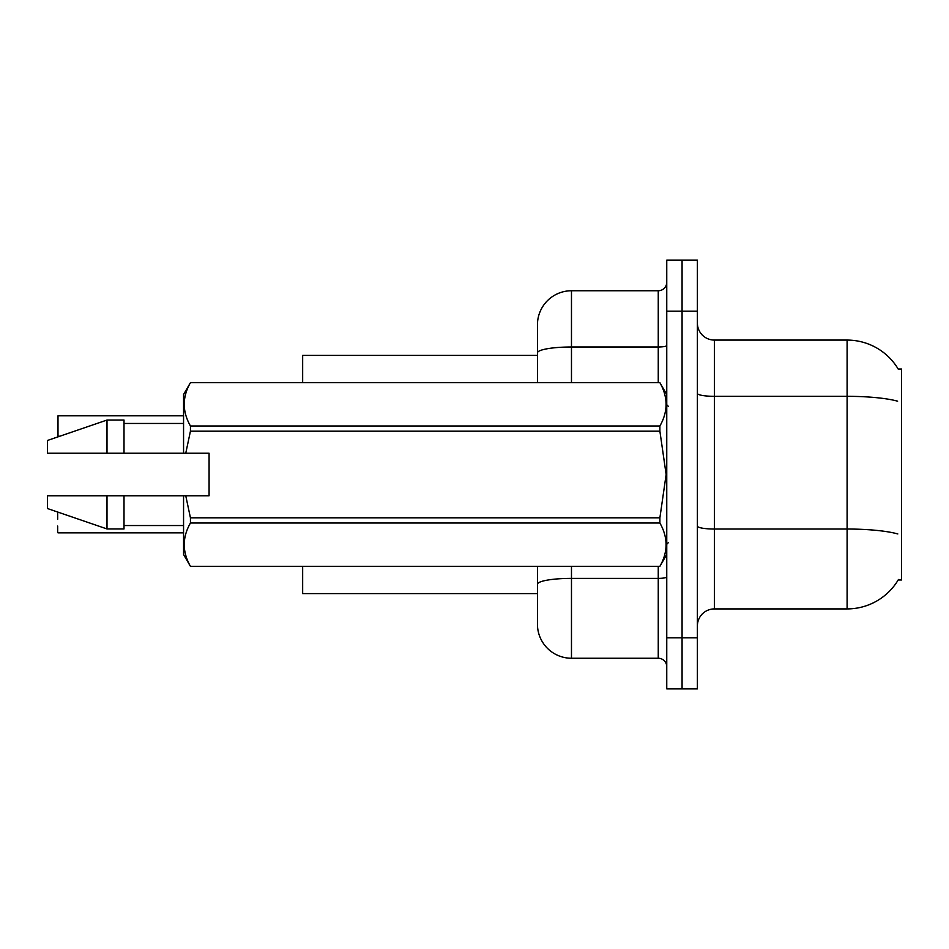 <?xml version="1.0" encoding="UTF-8"?>
<svg xmlns="http://www.w3.org/2000/svg" width="949" height="949" viewBox="0 0 949 949"><rect width="100%" height="100%" fill="white"/><g stroke="black" fill="none" stroke-linecap="round" stroke-linejoin="round"><path stroke-width="1.42" d="M898.478 579.483A59.55 59.55 0 0 1 847.101 608.914A59.55 59.55 0 0 0 898.181 579.981L901.55 579.981L901.55 369.019L898.181 369.019M537.454 355.401L302.66 355.401L302.66 382.625M537.454 593.6L302.66 593.6L302.66 566.375M697.385 625.925A17.011 17.011 0 0 1 714.395 608.914L847.101 608.914L847.101 340.086L714.395 340.086A17.011 17.011 0 0 1 697.385 323.075A17.011 17.011 0 0 0 714.395 340.086L714.395 608.914M682.07 637.835L682.07 688.879L697.385 688.879L697.385 637.835L682.07 637.835L682.07 688.879L666.756 688.879L666.756 637.835L682.07 637.835L682.07 311.165L682.07 637.835M666.756 637.835L666.756 260.121L682.07 260.121L682.07 311.165L682.07 260.121L697.385 260.121L697.385 637.835M898.3 369.22A59.55 59.55 0 0 0 847.101 340.086A59.55 59.55 0 0 1 898.3 369.22M571.476 566.375L571.476 658.25A34.034 34.034 0 0 1 537.454 624.228L537.454 566.375M571.476 658.25L658.25 658.25L658.25 566.375M537.454 324.772L537.454 352.898L537.454 324.772A34.034 34.034 0 0 1 571.476 290.75L658.25 290.75A8.505 8.505 0 0 0 666.756 282.244M537.454 382.625L537.454 352.898A34.034 5.908 180 0 1 571.476 346.99L658.25 346.99L658.25 290.75M666.756 666.756A8.505 8.505 0 0 0 658.25 658.25M57.664 422.613L57.996 415.816L183.56 415.816L57.996 415.816L57.996 436.22L57.664 422.613M185.755 453.231L209.077 453.231L209.077 495.769L185.755 495.769L190.441 517.81L659.887 517.81L666.139 474.5L659.887 431.19L190.441 431.19L185.755 453.231L183.56 453.231L183.56 394.535L190.441 382.672C182.196 397.05 182.196 411.486 190.441 425.982L659.887 425.982C668.12 411.605 668.12 397.168 659.887 382.672L190.441 382.672M659.887 517.81L659.887 523.018L190.441 523.018C182.196 537.395 182.196 551.832 190.441 566.328L659.887 566.328C668.12 551.95 668.12 537.514 659.887 523.018M185.755 495.769L183.56 495.769L183.56 554.465L190.441 566.375M190.441 517.81L190.441 523.018M183.56 495.769L124.011 495.769L124.011 528.949L107 528.949L107 495.769L47.45 495.769L47.45 508.534L107 528.949M124.011 495.769L107 495.769M47.45 495.769L69.953 495.769M666.756 394.535L659.887 382.672M659.887 425.982L659.887 431.19M190.441 566.328L659.887 566.328M190.441 425.982L190.441 431.19M107 420.051L107 453.231L47.45 453.231L47.45 440.466L107 420.051L124.011 420.051L124.011 453.231L183.56 453.231M107 453.231L124.011 453.231M57.664 512.78L57.664 519.245M57.996 532.852L183.56 532.852M57.664 532.508L57.664 526.054M57.664 429.411L57.664 435.876M897.624 401.19A59.55 10.344 180 0 0 847.101 396.326L714.395 396.326A17.011 2.954 0 0 1 697.385 393.372M897.813 533.955A59.55 10.344 180 0 0 847.101 529.032L714.395 529.032A17.011 2.954 -0 0 1 697.385 526.078M697.385 311.165L666.756 311.165M666.756 576.897A8.505 1.483 0 0 1 658.25 578.38L571.476 578.38A34.034 5.908 180 0 0 537.454 584.287M571.476 290.75L571.476 382.625M658.25 382.625L658.25 346.99A8.505 1.483 0 0 0 666.756 345.507M668.464 406.445L666.756 404.748M666.756 554.465L659.887 566.375M124.011 525.544L183.56 525.544M190.441 382.625L659.887 382.625M124.011 423.456L183.56 423.456M668.464 542.555L666.756 544.252M57.996 512.436L58.862 512.436M57.996 436.22L59.858 436.22"/></g></svg>

